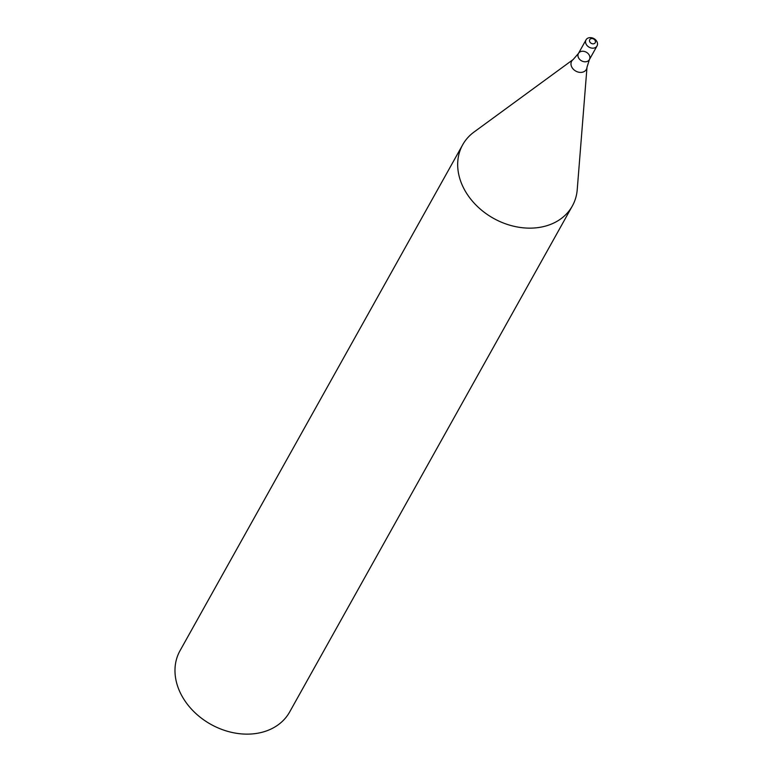 <?xml version="1.0" encoding="UTF-8"?>
<svg xmlns="http://www.w3.org/2000/svg" width="772" height="772" viewBox="0 0 772 772"><rect width="100%" height="100%" fill="white"/><g stroke="black" fill="none" stroke-linecap="round" stroke-linejoin="round"><path stroke-width="1.16" d="M572.332 206.008L289.645 711.996A62.793 49.215 -150.8 0 1 210.814 724.329A62.793 49.215 -150.8 0 1 180.001 650.738L462.698 144.75A62.793 49.215 29.2 0 0 474.616 203.625A62.793 49.215 29.2 0 0 539.985 227.306A62.793 49.215 29.2 0 0 572.332 206.008A62.793 49.215 29.2 0 0 577.224 189.68L587 67.251A8.415 6.601 -150.8 0 1 582.011 72.298A8.415 6.601 -150.8 0 1 572.37 68.042A8.415 6.601 -150.8 0 1 573.171 59.521L474.037 132.031A62.793 49.215 29.2 0 0 462.698 144.75M597.017 45.963A6.282 4.921 -150.8 0 1 593.774 48.096A6.282 4.921 -150.8 0 1 587.241 45.722A6.282 4.921 -150.8 0 1 586.044 39.835A6.282 4.921 -150.8 0 1 593.929 38.6A6.282 4.921 -150.8 0 1 597.017 45.963L589.403 59.579A6.282 4.921 -150.8 0 1 586.17 61.712A6.282 4.921 -150.8 0 1 579.627 59.347A6.282 4.921 -150.8 0 1 578.44 53.461A6.282 4.921 -150.8 0 1 586.324 52.226A6.282 4.921 -150.8 0 1 589.403 59.579A6.282 4.921 -150.8 0 1 586.17 61.712A6.282 4.921 -150.8 0 1 579.627 59.347A6.282 4.921 -150.8 0 1 578.44 53.461L573.171 59.521M593.61 43.792A3.136 2.461 -150.8 0 1 589.518 40.308A3.136 2.461 -150.8 0 1 594.324 39.497A3.136 2.461 -150.8 0 1 593.61 43.792M589.403 59.579L587 67.251M586.044 39.835L578.44 53.461"/></g></svg>

